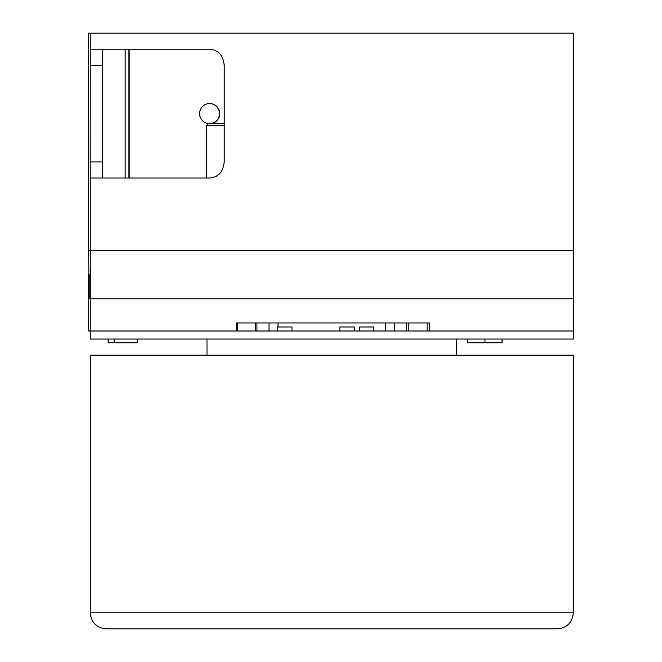 <?xml version="1.0" encoding="UTF-8"?>
<svg xmlns="http://www.w3.org/2000/svg" width="662" height="662" viewBox="0 0 662 662"><rect width="100%" height="100%" fill="white"/><g stroke="black" fill="none" stroke-linecap="round" stroke-linejoin="round"><path stroke-width="0.99" d="M166.725 628.9L130.505 628.9M146.923 628.9L106.35 628.9C96.569 627.948 91.199 622.578 90.247 612.797L573.333 612.797C572.373 622.578 567.011 627.948 557.23 628.9L146.923 628.9M573.333 612.797L573.333 355.155L90.247 355.155L90.247 612.797M212.676 628.9L238.063 628.9M472.023 628.9L479.271 628.9M529.186 628.9L557.23 628.9M573.325 339.052L573.325 331L573.325 339.052L90.247 339.052L90.247 331L88.667 331L88.667 274.639L89.213 274.639L89.213 298.794L90.255 298.794L89.213 298.794L88.667 250.484L573.333 250.484L88.667 250.484L88.667 33.1L573.333 33.1L573.333 298.794L90.255 298.794L90.255 178.028L209.945 178.028C218.518 177.077 223.268 171.706 224.195 161.925L224.195 65.306C223.251 55.5 218.493 50.13 209.945 49.203L90.255 49.203L90.164 161.925L102.238 161.925L102.329 178.028M573.325 331L90.247 331L236.417 331L236.417 322.948L429.646 322.948L429.646 331L573.333 331L573.333 298.794L90.255 298.794L90.247 339.052M292 331L292 326.97L277.51 326.97L277.51 331M339.879 331L339.879 326.97L354.369 326.97L354.369 331M359.309 331L359.309 326.97L373.798 326.97L373.798 331M502.044 339.052L502.044 342.784L484.965 342.784L484.965 339.052M484.965 342.784L467.711 342.784L467.711 339.052M137.688 339.052L137.688 342.784L108.121 342.784L108.121 339.052M114.228 342.784L114.228 339.052M385.367 322.948L385.367 331L385.367 322.948M278.007 322.948L278.007 326.97M394.569 322.948L394.569 331L394.569 322.948M406.633 322.948L406.633 331M256.939 322.948L256.939 331M269.004 322.948L269.004 331M224.195 125.689L206.296 125.689L208.712 123.273L224.195 123.273M208.389 123.595A10.062 10.062 -90 0 1 199.618 112.979A10.062 10.062 -90 0 1 219.627 112.192A10.062 10.062 -90 0 1 212.485 123.273M209.548 103.553A10.062 10.062 -90 0 1 212.254 123.273M128.925 49.203L128.925 178.028M129.156 49.203L129.156 178.028M206.296 125.689L206.296 178.028M429.448 331L429.448 322.948M90.255 178.028L90.164 161.925M125.126 49.203L125.126 178.028M102.329 49.203L102.238 161.925M427.106 322.948L427.106 331M408.859 331L408.859 322.948M255.772 322.948L255.772 331M237.501 331L237.501 322.948M90.255 33.1L90.255 49.203M102.238 65.306L90.164 65.306M456.581 355.155L456.581 339.052M206.991 355.155L206.991 339.052"/></g></svg>
